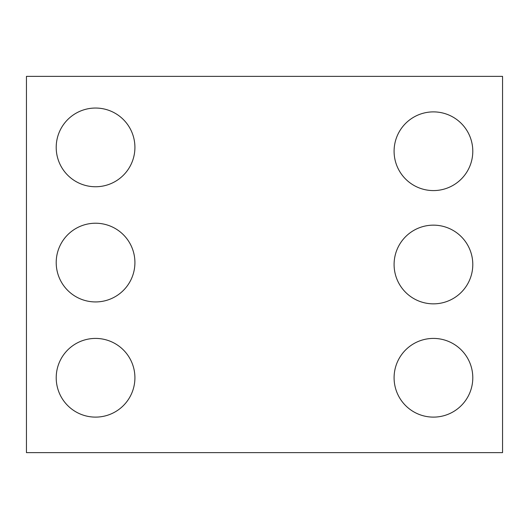 <?xml version="1.0" encoding="UTF-8"?>
<svg xmlns="http://www.w3.org/2000/svg" width="529" height="529" viewBox="0 0 529 529"><rect width="100%" height="100%" fill="white"/><g stroke="black" fill="none" stroke-linecap="round" stroke-linejoin="round"><path stroke-width="0.79" d="M502.55 452.639L26.45 452.639L26.45 76.361L502.55 76.361L502.55 452.639M134.915 147.393A39.358 39.358 0 0 0 75.885 113.312A39.358 39.358 0 0 0 75.885 181.48A39.358 39.358 0 0 0 134.915 147.393M134.915 262.582A39.358 39.358 0 0 0 75.885 228.495A39.358 39.358 0 0 0 75.885 296.663A39.358 39.358 0 0 0 134.915 262.582M134.915 377.766A39.358 39.358 0 0 0 75.885 343.685A39.358 39.358 0 0 0 75.885 411.846A39.358 39.358 0 0 0 134.915 377.766M472.794 151.234A39.358 39.358 0 0 0 413.764 117.154A39.358 39.358 0 0 0 413.764 185.315A39.358 39.358 0 0 0 472.794 151.234M472.794 264.5A39.358 39.358 0 0 0 413.764 230.419A39.358 39.358 0 0 0 413.764 298.581A39.358 39.358 0 0 0 472.794 264.5M472.794 377.766A39.358 39.358 0 0 0 413.764 343.685A39.358 39.358 0 0 0 413.764 411.846A39.358 39.358 0 0 0 472.794 377.766"/></g></svg>
